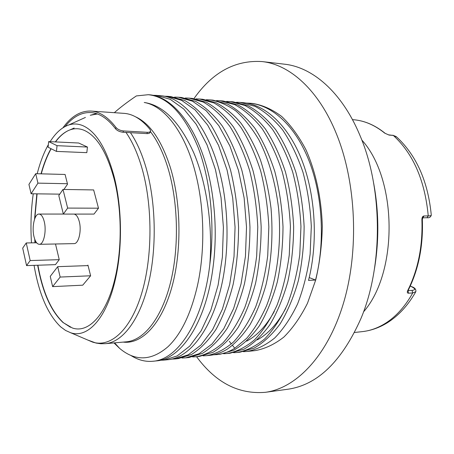 <?xml version="1.0" encoding="UTF-8"?>
<svg xmlns="http://www.w3.org/2000/svg" width="454" height="454" viewBox="0 0 454 454"><rect width="100%" height="100%" fill="white"/><g stroke="black" fill="none" stroke-linecap="round" stroke-linejoin="round"><path stroke-width="0.68" d="M65.104 126.524C72.873 116.831 81.459 112.172 90.862 112.558C99.46 113.131 107.694 118.556 115.566 128.828L116.014 127.512C117.682 129.396 120.162 130.536 123.46 130.945L147.38 132.318C149.321 132.375 150.393 131.91 150.603 130.922L150.098 129.543C141.807 119.374 133.13 113.982 124.061 113.364L91.033 111.065C80.636 110.691 71.272 116.269 62.941 127.801M147.38 132.318L146.914 133.607C148.85 133.663 149.928 133.192 150.138 132.205L150.433 131.393M146.914 133.607L123.006 132.256C119.714 131.853 117.234 130.712 115.566 128.828M116.014 127.512C108.046 117.132 99.721 111.65 91.033 111.065M123.176 342.1C141.449 344.444 160.983 324.888 171.447 288.642C181.895 252.458 181.39 202.995 170.216 167.044C161.369 140.019 149.792 123.267 135.491 116.774M130.69 355.329C137.817 359.988 145.246 361.963 152.981 361.248C177.894 359.687 203.381 321.262 209.822 264.5C212.881 225.706 206.701 183.444 193.801 152.913C179.767 122.018 163.241 105.209 144.23 102.485C164.972 105.918 186.231 133.618 196.304 176.385C204.493 210.202 204.947 251.595 197.552 285.18C191.015 313.691 181.146 334.218 167.946 346.754C151.358 360.975 135.252 361.52 119.629 348.388L113.965 342.918M209.822 264.5C215.065 224.463 210.372 179.506 197.978 147.079C184.307 114.192 167.736 96.73 148.265 94.704L136.37 95.919C127.602 101.844 120.253 107.433 114.317 112.688M181.611 97.502L195.759 101.441C205.146 106.758 213.987 114.947 222.284 126.002C230.07 138.612 236.613 153.446 241.908 170.5C246.312 188.506 248.996 207.37 249.961 227.079C249.87 246.8 248.043 265.686 244.473 283.739C239.99 300.843 234.207 315.751 227.131 328.452C219.503 339.609 211.263 347.912 202.416 353.36L188.972 357.502L185.737 357.843L199.13 353.694L212.029 343.967L223.765 328.741L233.645 308.453L241.046 283.92L245.449 256.323L246.511 227.113L244.138 197.933L238.475 170.386L229.877 145.944L218.896 125.781L206.19 110.714L192.451 101.168L178.343 97.23L174.563 97.105M181.98 358.019L185.731 357.843M167.503 96.322L170.823 96.6L184.823 100.544C194.119 105.89 202.876 114.136 211.099 125.27C218.817 137.982 225.303 152.936 230.558 170.131C234.934 188.291 237.601 207.313 238.566 227.193C238.486 247.084 236.687 266.129 233.157 284.335C228.725 301.581 223.01 316.603 216.008 329.405C208.465 340.636 200.316 348.99 191.565 354.466L178.28 358.615L174.989 358.961L188.228 354.812L200.98 345.029L212.586 329.695L222.358 309.253L229.673 284.516L234.014 256.686L235.059 227.233L232.692 197.791L227.062 170.017L218.539 145.371L207.654 125.043L195.067 109.868L181.458 100.266L167.503 96.322L163.661 96.203M171.169 359.131L174.989 358.961M156.488 95.397L159.865 95.68C187.99 96.747 217.551 139.565 224.951 200.231C227.499 220.525 227.704 240.699 225.57 260.755C219.6 318.441 193.245 358.161 167.412 359.75L164.07 360.096L177.151 355.942L189.755 346.101L201.218 330.665L210.877 310.065L218.102 285.129L222.386 257.06L223.402 227.346L221.047 197.649L215.457 169.637L207.007 144.781L196.224 124.3L183.762 109.011L170.295 99.352L156.488 95.397L152.584 95.289M160.194 360.26L164.07 360.096M148.265 94.704L148.73 94.744C174.018 95.993 200.736 131.058 210.701 184.562C216.371 215.44 216.706 246.051 211.7 276.407C203.267 326.818 179.512 359.222 156.38 360.896L152.981 361.248M192.621 356.923L196.315 356.736C205.441 355.017 214.299 350.409 222.903 342.923C231.154 333.781 238.435 322.028 244.751 307.664C250.302 292.007 254.28 274.772 256.68 255.96L257.77 227.006C256.805 207.41 254.115 188.66 249.689 170.755C244.366 153.798 237.788 139.049 229.957 126.501C221.609 115.503 212.71 107.354 203.261 102.054L189.023 98.126L185.3 97.996M189.023 98.126L192.241 98.399L206.525 102.32C215.996 107.615 224.917 115.747 233.288 126.717C241.136 139.236 247.731 153.951 253.065 170.869C257.503 188.722 260.199 207.427 261.163 226.972C261.061 246.522 259.206 265.25 255.596 283.148C251.068 300.117 245.222 314.911 238.072 327.521C230.365 338.593 222.04 346.845 213.096 352.27L199.51 356.407L196.315 356.736M203.097 355.845L206.74 355.652C215.956 353.927 224.912 349.342 233.6 341.902C241.937 332.816 249.291 321.143 255.664 306.893C261.277 291.354 265.301 274.261 267.729 255.608L268.842 226.892C267.877 207.461 265.17 188.87 260.715 171.118C255.358 154.298 248.73 139.667 240.836 127.211C232.414 116.292 223.442 108.2 213.913 102.927L199.533 99.012L195.867 98.876M199.533 99.012L202.705 99.273L215.798 102.598C224.492 106.991 232.788 113.727 240.677 122.801C248.179 133.164 254.739 145.467 260.352 159.706C265.278 174.858 268.836 191.049 271.032 208.284C273.217 234.956 271.554 260.386 266.055 284.573C261.799 299.719 256.453 313.095 250.018 324.695C243.094 335.075 235.603 343.162 227.539 348.967C221.728 352.593 215.843 354.716 209.884 355.329L206.74 355.652M213.42 354.784L217.001 354.585C223.01 353.967 228.935 351.85 234.78 348.235L246.647 338.338C254.127 329.581 260.755 318.736 266.538 305.814C277.201 278.484 281.747 242.986 278.58 208.318C275.362 182.128 268.796 159.297 258.882 139.815C251.93 128.028 244.286 118.426 235.961 111.02C227.414 104.959 218.72 101.248 209.89 99.88L206.281 99.738M209.89 99.88L213.011 100.141L227.55 104.045C237.187 109.278 246.261 117.308 254.762 128.124C262.735 140.456 269.426 154.939 274.829 171.578C279.318 189.142 282.042 207.535 283.007 226.75C282.887 245.977 280.981 264.393 277.298 282.008C272.672 298.704 266.714 313.266 259.427 325.694C251.567 336.618 243.083 344.768 233.958 350.142L220.099 354.262L217.006 354.585M223.584 353.734L227.113 353.53C236.511 351.799 245.637 347.253 254.49 339.893C262.985 330.926 270.476 319.423 276.968 305.383C282.689 290.089 286.786 273.263 289.272 254.915L290.429 226.677C289.47 207.574 286.735 189.284 282.229 171.822C276.798 155.274 270.079 140.865 262.072 128.601C253.519 117.836 244.405 109.845 234.712 104.63L220.088 100.737L216.53 100.589M220.088 100.737L223.164 100.992L237.828 104.885C247.538 110.095 256.68 118.068 265.244 128.805C273.268 141.046 280.005 155.421 285.441 171.924C289.958 189.346 292.694 207.586 293.653 226.648C293.522 245.71 291.599 263.978 287.881 281.446C283.211 298.011 277.201 312.466 269.846 324.803C261.924 335.654 253.355 343.752 244.156 349.098L230.161 353.212M274.278 311.45C266.311 325.802 257.112 335.705 246.687 341.158M233.6 352.701L237.073 352.497C246.562 350.755 255.767 346.232 264.693 338.917C273.257 330.007 280.816 318.583 287.365 304.645C293.131 289.47 297.268 272.78 299.782 254.581L300.957 226.574C299.998 207.626 297.251 189.488 292.722 172.162C287.263 155.75 280.498 141.455 272.434 129.276C263.825 118.59 254.643 110.651 244.876 105.464L230.133 101.577L226.631 101.429M230.133 101.577L233.163 101.832L247.941 105.714C257.73 110.895 266.935 118.817 275.555 129.481C283.637 141.631 290.412 155.892 295.883 172.27C300.423 189.551 303.17 207.643 304.129 226.54C303.993 245.449 302.046 263.57 298.289 280.901C293.579 297.336 287.518 311.677 280.107 323.929C272.111 334.706 263.473 342.753 254.195 348.076L240.081 352.179L237.073 352.497M285.725 308.385C277.644 323.52 268.189 334.008 257.356 339.836M243.463 351.68L246.891 351.475C256.453 349.733 265.738 345.227 274.738 337.952C283.375 329.099 290.991 317.755 297.591 303.925C303.408 288.858 307.579 272.304 310.116 254.246L311.313 226.467C310.354 207.677 307.596 189.687 303.045 172.503C297.552 156.216 290.753 142.034 282.638 129.946C273.972 119.334 264.722 111.446 254.887 106.287L240.03 102.411L236.579 102.258M309.214 277.576L315.541 280.039C325.229 242.521 322.703 195.81 309.072 160.864C295.372 125.911 272.258 105.073 249.785 103.228L246.386 103.075M315.541 280.039L308.516 280.407C318.146 242.686 315.621 195.702 302.041 160.568C288.392 125.423 265.374 104.494 243.015 102.661L240.03 102.411M249.785 103.228L252.708 103.472C262.582 105.044 272.224 109.363 281.639 116.428C290.719 125.077 298.828 136.2 305.968 149.809C315.723 171.726 321.494 198.415 322.3 226.359C321.931 244.995 319.735 262.872 315.712 279.982L307.5 303.221C300.633 316.966 292.751 328.253 283.841 337.084C274.568 344.336 265.011 348.842 255.176 350.613L246.891 351.475M196.582 356.713C215.667 382.637 238.583 394.503 265.323 392.318C296.07 388.306 327.561 356.044 343.411 303.386C359.216 250.812 356.328 182.769 336.533 134.129C318.856 90.091 289.743 64.462 262.026 61.568C235.229 59.917 212.546 72.254 193.977 98.58M262.026 61.568L284.488 64.19C312.278 67.124 341.368 91.708 359.313 133.919L360.045 135.655C382.728 188.342 383.176 265.442 361.151 318.044C341.993 361.316 317.516 385.054 287.728 389.254L265.323 392.318M373.659 183.195C378.908 211.575 379.192 240.007 374.51 268.49M34.073 265.357C38.976 294.01 47.846 314.514 60.683 326.869L65.575 330.45L70.654 332.737C87.457 338.593 106.469 318.651 115.231 279.959C122.557 248.832 122.149 207.881 114.204 176.907C106.537 148.606 96.078 131.512 82.821 125.639C78.003 123.664 73.253 123.46 68.582 125.032L85.426 117.433M31.485 242.862C30.412 226.149 31.003 209.793 33.255 193.796M37.2 173.729C40.071 162.487 43.788 152.794 48.351 144.661M50.15 141.654C55.609 132.982 61.755 127.443 68.582 125.032M55.331 141.903C59.922 135.712 64.933 131.66 70.376 129.753C74.95 128.198 79.586 128.408 84.296 130.377C96.974 136.115 106.951 152.465 114.238 179.426C121.791 208.919 122.183 247.799 115.214 277.439C106.838 314.491 88.553 333.69 72.356 327.981L63.061 322.55C50.95 311.115 42.483 292.013 37.665 265.238M34.958 242.799L34.742 239.201M34.544 219.265L36.842 193.841M41.025 173.825C43.669 164.166 46.983 155.779 50.973 148.662M37.915 265.227C42.744 292.07 51.228 311.217 63.378 322.686L70.461 327.283M116.916 189.522L114.209 177.548M68.497 130.485C63.832 132.699 59.514 136.506 55.53 141.915M51.149 148.747C47.193 155.858 43.902 164.223 41.274 173.831M37.097 193.847L34.827 218.476M35.037 239.979L35.213 242.794M48.663 141.586L48.09 147.215L56.444 151.403L86.816 152.657L87.446 147.045L78.684 143.016L48.663 141.586L57.039 145.672L87.446 147.045M90.624 275.782L60.161 277.059L52.624 286.627L82.736 285.18L90.624 275.782L87.934 265.096L87.503 265.624M59.241 259.671L30.18 260.551L26.565 265.607L55.45 264.642L59.241 259.671L55.507 243.991M63.918 189.449L67.538 184.188L65.087 174.461L35.701 173.689L28.937 184.42L31.105 193.767L37.932 183.132L67.419 183.722M62.998 189.437L58.799 195.555L63.356 214.084L94.006 214.084L98.49 208.199L93.649 189.937L62.998 189.437L67.64 208.08L98.49 208.199M74.076 214.084C76.306 214.526 78.037 216.995 79.257 221.484C81.811 230.746 78.616 243.997 74.013 243.622L39.311 244.309C36.984 244.121 35.202 241.528 33.971 236.534C31.632 227.113 34.583 213.686 39.01 214.061C41.269 214.248 43.017 216.779 44.265 221.66C46.694 231.143 43.669 244.7 39.311 244.309M56.444 151.403L57.039 145.672M88.059 265.601L57.703 266.663L50.246 276.361L52.624 286.627M57.703 266.663L60.161 277.059M30.18 260.551L26.247 242.958L36.621 242.765M26.565 265.607L22.7 248.128L26.247 242.958M59.769 194.142L31.105 193.767M37.932 183.132L35.701 173.689M63.356 214.084L67.64 208.08M70.359 129.719L74.161 128.028M408.027 290.702L408.532 293.199C407.266 293.188 406.988 292.314 407.698 290.588L408.208 290.305C418.588 269.489 423.298 245.932 422.345 219.623L421.891 219.594C421.965 217.358 422.668 216.155 423.996 215.985L428.247 215.905C430.437 215.86 431.442 215.571 431.272 215.031C428.026 181.606 416.545 155.631 396.819 137.108L393.329 135.44L389.061 135.076L384.731 133.153L389.061 135.076M361.798 140.019C397.415 179.103 398.345 272.105 363.518 311.892M410.274 286.02L411.835 286.718C414.871 287.774 416.204 289.431 415.836 291.678L412.737 292.938L408.532 293.199M423.996 215.985L422.805 217.818L427.021 217.733C429.109 218.056 430.534 217.233 431.289 215.253M130.451 132.676C136.501 141.517 141.58 152.811 145.7 166.561C155.983 201.156 157.056 248.236 148.316 284.278C139.548 320.354 122.37 342.265 105.402 343.678L100.692 343.729L96.078 343.071L87.65 339.995M150.37 131.564C157.311 140.547 163.094 152.459 167.725 167.293C178.246 201.366 179.324 247.685 170.358 283.183C161.363 318.719 143.736 340.364 126.308 341.822L105.402 343.678M97.434 113.977L90.244 115.259L96.515 113.659M125.985 132.426C132.193 141.325 137.397 152.833 141.597 166.947C152.771 204.635 152.737 257.015 141.58 293.698C130.429 330.478 110.379 347.912 92.514 342.066L70.654 332.737M229.304 341.334L231.381 343.956M232.522 345.398L234.78 348.235M123.006 132.256L123.46 130.945M407.698 290.588C418.117 269.71 422.844 246.045 421.891 219.594M388.556 134.849L393.329 135.44C413.276 153.753 424.916 180.573 428.247 215.905L427.021 217.733M384.731 133.153C374.845 125.151 364.505 120.679 353.706 119.737L352.457 119.629M410.24 286.094L411.449 286.639C415.529 288.733 415.739 289.97 412.067 290.356L412.737 292.938C405.57 305.746 397.006 315.519 387.052 322.249C379.045 327.589 370.782 330.716 362.264 331.63L354.585 332.47M412.067 290.356L408.067 290.6M411.835 286.718L411.449 286.639M181.617 97.502L178.348 97.23M114.624 342.861L119.629 348.388M230.167 353.212L227.113 353.53M114.238 179.426L114.204 176.907M115.214 277.439L115.231 279.959M39.01 214.061L63.35 214.061M407.675 290.639L407.947 290.929L408.163 290.384M353.706 119.737C364.658 120.696 375.123 125.213 385.106 133.283M392.824 135.213L396.246 136.592M422.345 219.617L422.77 217.818M362.264 331.63C370.912 330.648 379.215 327.731 387.16 322.885C398.413 315.819 407.913 305.525 415.648 292.018"/></g></svg>
